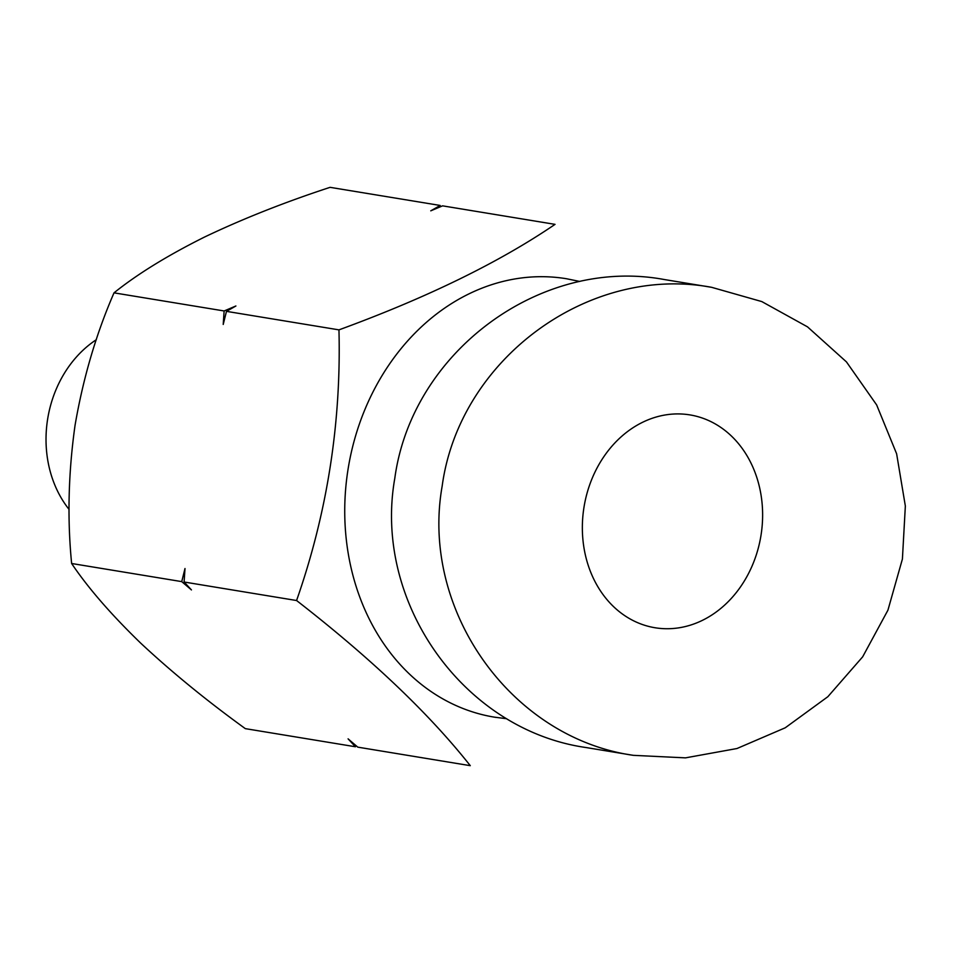 <?xml version="1.0" encoding="UTF-8"?>
<svg xmlns="http://www.w3.org/2000/svg" width="953" height="953" viewBox="0 0 953 953"><rect width="100%" height="100%" fill="white"/><g stroke="black" fill="none" stroke-linecap="round" stroke-linejoin="round"><path stroke-width="1.43" d="M296.574 600.521C327.189 513.012 341.317 422.787 338.958 329.869C427.17 297.574 499.205 262.397 555.039 224.36L442.561 205.848L430.768 210.827L440.191 205.455L330.083 187.336C284.59 202.239 242.658 218.845 204.287 237.166C167.287 255.654 137.184 274.214 114.015 292.845C96.158 333.895 83.173 378.031 75.061 425.241C68.366 472.652 67.222 518.742 71.63 563.497C88.01 587.858 111.036 614.411 140.71 643.144C171.635 672.032 206.503 700.526 245.326 728.64L355.433 746.759L348.083 738.849L357.792 747.152L470.27 765.664C429.124 713.571 371.229 658.523 296.574 600.521L184.108 582.009L191.446 589.919L181.737 581.616L185.001 568.524L184.108 582.009M223.216 324.449L224.122 310.964L235.903 305.984L226.48 311.357L223.216 324.449M496.048 717.418A222.156 184.608 -80.7 0 1 494.333 717.144A222.156 184.608 -80.7 0 1 348.262 467.959A222.156 184.608 -80.7 0 1 566.499 278.741L579.746 281.445M181.737 581.616L71.63 563.497M224.122 310.964L114.015 292.845M338.958 329.869L226.48 311.357M442.168 486.09C459.286 359.484 588.287 264.326 711.629 287.318L761.804 301.577L807.501 326.855L846.443 361.89L876.641 404.918L896.618 453.771L905.35 506.019L902.408 559.042L887.934 610.17L862.656 656.843L827.847 696.714L785.236 727.794L736.979 748.522L685.493 757.861L633.352 755.336C510.915 737.872 420.166 610.087 442.168 486.09M633.352 755.336L586 747.533C463.551 730.081 372.814 602.284 394.804 478.287C411.922 351.693 540.923 256.536 664.265 279.527L711.617 287.318M583.903 507.77A107.844 89.618 -80.7 0 1 690.008 414.912A107.844 89.618 -80.7 0 1 760.911 535.884A107.844 89.618 -80.7 0 1 654.973 627.741A107.844 89.618 -80.7 0 1 583.903 507.77M69.093 509.438A107.844 89.618 -80.7 0 1 96.313 339.709M494.333 717.144L506.591 718.717"/></g></svg>
